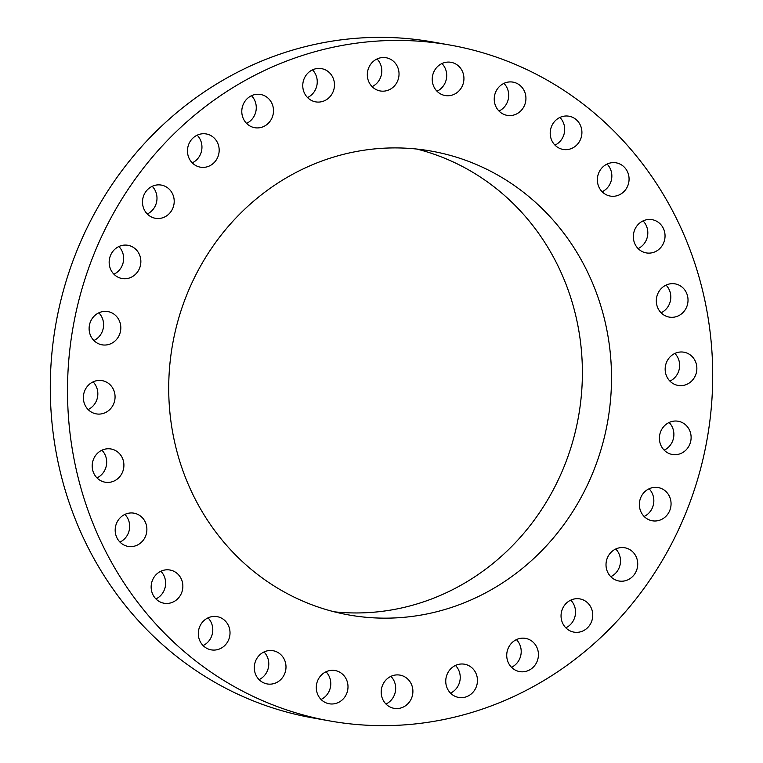 <?xml version="1.0" encoding="UTF-8"?>
<svg xmlns="http://www.w3.org/2000/svg" width="763" height="763" viewBox="0 0 763 763"><rect width="100%" height="100%" fill="white"/><g stroke="black" fill="none" stroke-linecap="round" stroke-linejoin="round"><path stroke-width="1.14" d="M96.968 477.896A16.872 15.823 100.1 0 0 102.452 450.79A16.872 15.823 100.1 0 0 101.908 450.218M119.677 453.861A16.872 15.823 100.1 0 0 111.017 448.987A16.872 15.823 100.1 0 0 94.173 457.771A16.872 15.823 100.1 0 0 96.434 477.323A16.872 15.823 100.1 0 0 105.084 482.197A16.872 15.823 100.1 0 0 121.927 473.413A16.872 15.823 100.1 0 0 119.677 453.861M609.599 628.893A343.245 321.929 100.1 0 0 700.148 281.051A343.245 321.929 100.1 0 0 450.437 45.131A343.245 321.929 100.1 0 0 170.626 137.178A343.245 321.929 100.1 0 0 80.077 485.03A343.245 321.929 100.1 0 0 329.788 720.94A343.245 321.929 100.1 0 0 609.599 628.893M450.437 45.131L433.212 42.06A343.245 321.929 100.1 0 0 153.401 134.107A343.245 321.929 100.1 0 0 62.852 481.949A343.245 321.929 100.1 0 0 312.563 717.869L329.788 720.94M334.251 611.812A235.557 220.927 100.1 0 0 511.62 546.566A235.557 220.927 100.1 0 0 575.693 315.405A235.557 220.927 100.1 0 0 416.856 149.062M540.738 551.763A235.557 220.927 100.1 0 0 602.884 313.04A235.557 220.927 100.1 0 0 431.515 151.141A235.557 220.927 100.1 0 0 239.487 214.308A235.557 220.927 100.1 0 0 177.34 453.031A235.557 220.927 100.1 0 0 348.71 614.93A235.557 220.927 100.1 0 0 540.738 551.763M139.963 515.664A16.872 15.823 100.1 0 0 134.002 513.175A16.872 15.823 100.1 0 0 116.386 523.685A16.872 15.823 100.1 0 0 122.109 543.914A16.872 15.823 100.1 0 0 128.07 546.394A16.872 15.823 100.1 0 0 145.676 535.893A16.872 15.823 100.1 0 0 139.963 515.664M172.791 570.81A16.872 15.823 100.1 0 0 169.968 570.018A16.872 15.823 100.1 0 0 151.77 582.312A16.872 15.823 100.1 0 0 161.212 602.436A16.872 15.823 100.1 0 0 164.035 603.228A16.872 15.823 100.1 0 0 182.243 590.934A16.872 15.823 100.1 0 0 172.791 570.81M216.52 616.542A16.872 15.823 100.1 0 0 198.533 630.791A16.872 15.823 100.1 0 0 211.198 649.857A16.872 15.823 100.1 0 0 211.809 649.952A16.872 15.823 100.1 0 0 229.797 635.713A16.872 15.823 100.1 0 0 217.131 616.638A16.872 15.823 100.1 0 0 216.52 616.542M268.957 650.572A16.872 15.823 100.1 0 0 254.317 666.748A16.872 15.823 100.1 0 0 267.184 683.934A16.872 15.823 100.1 0 0 271.332 684.087A16.872 15.823 100.1 0 0 285.972 667.911A16.872 15.823 100.1 0 0 273.106 650.725A16.872 15.823 100.1 0 0 268.957 650.572M327.47 671.182A16.872 15.823 100.1 0 0 316.311 688.464A16.872 15.823 100.1 0 0 329.177 703.763A16.872 15.823 100.1 0 0 336.817 703.133A16.872 15.823 100.1 0 0 347.976 685.842A16.872 15.823 100.1 0 0 335.11 670.543A16.872 15.823 100.1 0 0 327.47 671.182M389.12 677.344A16.872 15.823 100.1 0 0 381.414 694.912A16.872 15.823 100.1 0 0 394.08 708.341A16.872 15.823 100.1 0 0 404.981 706.118A16.872 15.823 100.1 0 0 412.678 688.55A16.872 15.823 100.1 0 0 400.012 675.121A16.872 15.823 100.1 0 0 389.12 677.344M450.819 668.741A16.872 15.823 100.1 0 0 446.365 685.842A16.872 15.823 100.1 0 0 458.639 697.43A16.872 15.823 100.1 0 0 472.392 692.909A16.872 15.823 100.1 0 0 476.846 675.808A16.872 15.823 100.1 0 0 464.572 664.22A16.872 15.823 100.1 0 0 450.819 668.741M509.474 645.822A16.872 15.823 100.1 0 0 519.613 671.593A16.872 15.823 100.1 0 0 535.683 664.163A16.872 15.823 100.1 0 0 525.545 638.383A16.872 15.823 100.1 0 0 509.474 645.822M562.14 609.713A16.872 15.823 100.1 0 0 573.938 632.126A16.872 15.823 100.1 0 0 591.668 621.311A16.872 15.823 100.1 0 0 579.87 598.907A16.872 15.823 100.1 0 0 562.14 609.713M606.184 562.245A16.872 15.823 100.1 0 0 618.907 580.996A16.872 15.823 100.1 0 0 637.553 566.518A16.872 15.823 100.1 0 0 624.83 547.777A16.872 15.823 100.1 0 0 606.184 562.245M639.404 505.793A16.872 15.823 100.1 0 0 652.241 520.767A16.872 15.823 100.1 0 0 671.02 502.521A16.872 15.823 100.1 0 0 658.173 487.557A16.872 15.823 100.1 0 0 639.404 505.793M660.109 443.189A16.872 15.823 100.1 0 0 672.298 454.471A16.872 15.823 100.1 0 0 690.41 432.535A16.872 15.823 100.1 0 0 678.221 421.252A16.872 15.823 100.1 0 0 660.109 443.189M667.282 377.561A16.872 15.823 100.1 0 0 678.04 385.42A16.872 15.823 100.1 0 0 693.939 378.257A16.872 15.823 100.1 0 0 694.74 360.069A16.872 15.823 100.1 0 0 683.972 352.21A16.872 15.823 100.1 0 0 668.083 359.373A16.872 15.823 100.1 0 0 667.282 377.561M660.548 312.21A16.872 15.823 100.1 0 0 669.208 317.093A16.872 15.823 100.1 0 0 686.042 308.309A16.872 15.823 100.1 0 0 683.791 288.757A16.872 15.823 100.1 0 0 675.141 283.874A16.872 15.823 100.1 0 0 658.297 292.658A16.872 15.823 100.1 0 0 660.548 312.21M640.262 250.407A16.872 15.823 100.1 0 0 646.223 252.896A16.872 15.823 100.1 0 0 663.839 242.396A16.872 15.823 100.1 0 0 658.116 222.167A16.872 15.823 100.1 0 0 652.155 219.677A16.872 15.823 100.1 0 0 634.549 230.188A16.872 15.823 100.1 0 0 640.262 250.407M607.434 195.261A16.872 15.823 100.1 0 0 610.257 196.062A16.872 15.823 100.1 0 0 628.454 183.759A16.872 15.823 100.1 0 0 619.012 163.644A16.872 15.823 100.1 0 0 616.189 162.843A16.872 15.823 100.1 0 0 597.982 175.147A16.872 15.823 100.1 0 0 607.434 195.261M563.704 149.529A16.872 15.823 100.1 0 0 581.692 135.28A16.872 15.823 100.1 0 0 569.026 116.214A16.872 15.823 100.1 0 0 568.416 116.119A16.872 15.823 100.1 0 0 550.428 130.368A16.872 15.823 100.1 0 0 563.094 149.434A16.872 15.823 100.1 0 0 563.704 149.529M511.267 115.509A16.872 15.823 100.1 0 0 525.907 99.324A16.872 15.823 100.1 0 0 513.041 82.137A16.872 15.823 100.1 0 0 508.892 81.984A16.872 15.823 100.1 0 0 494.252 98.169A16.872 15.823 100.1 0 0 507.109 115.356A16.872 15.823 100.1 0 0 511.267 115.509M452.755 94.898A16.872 15.823 100.1 0 0 463.914 77.607A16.872 15.823 100.1 0 0 451.047 62.308A16.872 15.823 100.1 0 0 443.408 62.947A16.872 15.823 100.1 0 0 432.249 80.229A16.872 15.823 100.1 0 0 445.115 95.528A16.872 15.823 100.1 0 0 452.755 94.898M391.104 88.737A16.872 15.823 100.1 0 0 398.811 71.159A16.872 15.823 100.1 0 0 386.145 57.74A16.872 15.823 100.1 0 0 375.243 59.953A16.872 15.823 100.1 0 0 367.547 77.53A16.872 15.823 100.1 0 0 380.212 90.95A16.872 15.823 100.1 0 0 391.104 88.737M329.406 97.33A16.872 15.823 100.1 0 0 333.86 80.239A16.872 15.823 100.1 0 0 321.585 68.641A16.872 15.823 100.1 0 0 307.832 73.162A16.872 15.823 100.1 0 0 303.378 90.263A16.872 15.823 100.1 0 0 315.653 101.861A16.872 15.823 100.1 0 0 329.406 97.33M270.751 120.258A16.872 15.823 100.1 0 0 260.612 94.478A16.872 15.823 100.1 0 0 244.541 101.918A16.872 15.823 100.1 0 0 254.68 127.698A16.872 15.823 100.1 0 0 270.751 120.258M218.084 156.358A16.872 15.823 100.1 0 0 206.287 133.954A16.872 15.823 100.1 0 0 188.556 144.76A16.872 15.823 100.1 0 0 200.354 167.164A16.872 15.823 100.1 0 0 218.084 156.358M174.031 203.826A16.872 15.823 100.1 0 0 161.317 185.085A16.872 15.823 100.1 0 0 142.671 199.553A16.872 15.823 100.1 0 0 155.394 218.294A16.872 15.823 100.1 0 0 174.031 203.826M140.821 260.278A16.872 15.823 100.1 0 0 127.984 245.304A16.872 15.823 100.1 0 0 109.204 263.55A16.872 15.823 100.1 0 0 122.051 278.524A16.872 15.823 100.1 0 0 140.821 260.278M120.115 322.892A16.872 15.823 100.1 0 0 107.926 311.6A16.872 15.823 100.1 0 0 89.815 333.536A16.872 15.823 100.1 0 0 102.004 344.819A16.872 15.823 100.1 0 0 120.115 322.892M112.943 388.51A16.872 15.823 100.1 0 0 102.185 380.651A16.872 15.823 100.1 0 0 86.286 387.814A16.872 15.823 100.1 0 0 85.485 406.002A16.872 15.823 100.1 0 0 96.252 413.87A16.872 15.823 100.1 0 0 112.142 406.698A16.872 15.823 100.1 0 0 112.943 388.51M638.106 248.585A16.872 15.823 100.1 0 0 643.047 220.908M155.919 598.926A16.872 15.823 100.1 0 0 160.859 571.249M602.141 191.751A16.872 15.823 100.1 0 0 607.081 164.074M203.082 645.555A16.872 15.823 100.1 0 0 208.022 617.877M554.978 145.123A16.872 15.823 100.1 0 0 559.918 117.445M259.067 679.633A16.872 15.823 100.1 0 0 264.008 651.955M498.992 111.045A16.872 15.823 100.1 0 0 503.933 83.367M321.061 699.452A16.872 15.823 100.1 0 0 326.001 671.774M436.999 91.226A16.872 15.823 100.1 0 0 441.939 63.548M385.964 704.03A16.872 15.823 100.1 0 0 387.757 703.047A16.872 15.823 100.1 0 0 390.904 676.352M372.096 86.648A16.872 15.823 100.1 0 0 373.88 85.656A16.872 15.823 100.1 0 0 377.036 58.97M450.523 693.128A16.872 15.823 100.1 0 0 455.168 689.838A16.872 15.823 100.1 0 0 455.463 665.45M307.537 97.55A16.872 15.823 100.1 0 0 312.181 94.259A16.872 15.823 100.1 0 0 312.477 69.872M511.496 667.291A16.872 15.823 100.1 0 0 518.458 661.082A16.872 15.823 100.1 0 0 516.437 639.613M246.563 123.387A16.872 15.823 100.1 0 0 253.526 117.178A16.872 15.823 100.1 0 0 251.504 95.709M565.822 627.815A16.872 15.823 100.1 0 0 574.444 618.24A16.872 15.823 100.1 0 0 570.762 600.138M192.238 162.862A16.872 15.823 100.1 0 0 200.86 153.287A16.872 15.823 100.1 0 0 197.178 135.185M610.781 576.685A16.872 15.823 100.1 0 0 620.329 563.447A16.872 15.823 100.1 0 0 615.731 549.007M147.269 213.993A16.872 15.823 100.1 0 0 156.816 200.755A16.872 15.823 100.1 0 0 152.219 186.315M644.125 516.465A16.872 15.823 100.1 0 0 653.796 499.45A16.872 15.823 100.1 0 0 649.065 488.787M113.935 274.213A16.872 15.823 100.1 0 0 123.596 257.207A16.872 15.823 100.1 0 0 118.875 246.535M664.172 450.16A16.872 15.823 100.1 0 0 673.185 429.464A16.872 15.823 100.1 0 0 669.113 422.483M93.887 340.517A16.872 15.823 100.1 0 0 102.891 319.811A16.872 15.823 100.1 0 0 98.828 312.84M669.924 381.119A16.872 15.823 100.1 0 0 677.515 356.998A16.872 15.823 100.1 0 0 674.864 353.441M88.136 409.559A16.872 15.823 100.1 0 0 95.718 385.439A16.872 15.823 100.1 0 0 93.076 381.881M661.092 312.782A16.872 15.823 100.1 0 0 666.566 285.677A16.872 15.823 100.1 0 0 666.032 285.104M119.953 542.092A16.872 15.823 100.1 0 0 124.894 514.415"/></g></svg>
